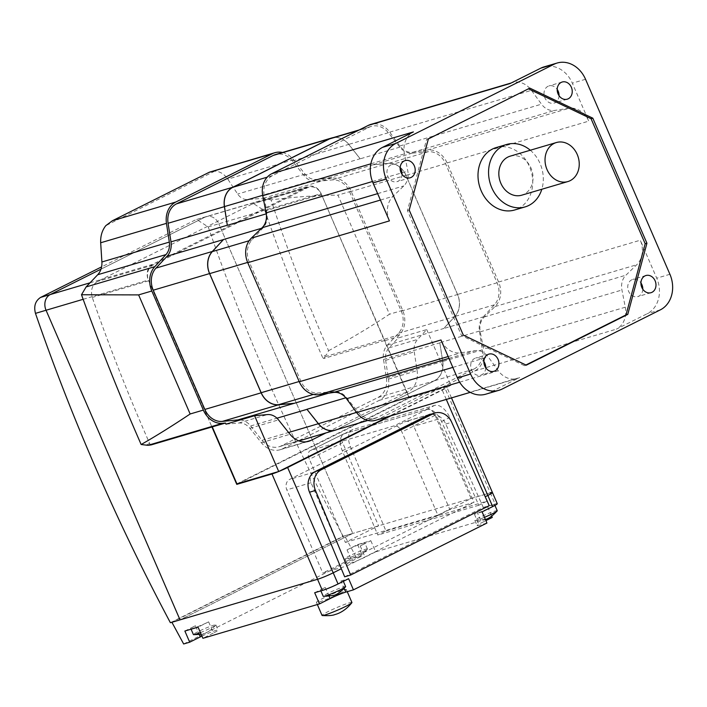 <?xml version="1.0" encoding="UTF-8"?>
<svg xmlns="http://www.w3.org/2000/svg" width="707" height="707" viewBox="0 0 707 707"><rect width="100%" height="100%" fill="white"/><g stroke="black" fill="none" stroke-linecap="round" stroke-linejoin="round"><path stroke-width="0.53" stroke-dasharray="3.54 2.65" d="M431.129 414.161A8.139 6.716 -106.4 0 1 438.031 419.163L474.017 502.341L449.82 509.482L413.825 426.312A8.139 6.716 73.6 0 0 405.482 421.522A8.139 6.716 73.6 0 0 404.563 421.885L289.649 479.399A8.139 6.716 73.6 0 0 286.83 489.863L322.825 573.041L347.031 565.9L311.036 482.722A8.139 6.716 -106.4 0 1 311.151 474.98M449.82 509.482L322.825 573.041M347.031 565.9L474.017 502.341M282.491 152.491A21.564 17.808 73.6 0 1 293.582 159.738L305.079 174.152A15.05 12.434 -106.4 0 0 316.144 179.428L331.91 178.031A21.564 17.808 73.6 0 1 351.14 191.244L402.672 310.329A21.564 17.808 73.6 0 1 399.694 334.667L397.634 336.894L384.431 340.792L321.429 194.345A12.205 10.084 73.6 0 0 308.915 187.178A12.205 10.084 73.6 0 0 307.536 187.717L152.915 265.107A12.205 10.084 73.6 0 0 148.682 280.803L211.932 426.975L148.364 280.06A12.205 10.084 -106.4 0 1 152.588 264.356L307.218 186.975A12.205 10.084 -106.4 0 1 308.597 186.436A12.205 10.084 -106.4 0 1 321.111 193.603L409.521 397.908L444.721 387.524A12.205 1.007 156.6 0 1 446.868 387.206A12.205 1.007 156.6 0 1 442.264 390.114L391.077 415.725M343.77 433.886A8.139 4.542 -116.6 0 0 343.346 434.054A8.139 4.542 -116.6 0 0 342.586 442.626L378.581 525.805L345.361 542.428L309.366 459.258A8.139 4.542 63.4 0 1 310.126 450.677A8.139 4.542 63.4 0 1 310.55 450.518L394.267 425.808A8.139 4.542 63.4 0 1 401.885 431.959L437.88 515.129L471.101 498.506L435.105 415.327A8.139 4.542 -116.6 0 0 427.488 409.185L343.77 433.886L310.55 450.518M345.361 542.428L437.88 515.129M170.387 622.717L343.134 536.268L352.784 533.414L218.799 223.792L352.784 533.414L180.038 619.871L352.784 533.414L378.581 525.805M471.101 498.506L490.296 492.841A12.205 1.007 156.6 0 1 492.434 492.523M239.116 483.19L409.521 397.908M343.134 536.268A1220.636 680.797 63.4 0 1 208.22 226.912L196.617 219.47L204.906 217.164L100.995 269.164L204.906 217.164A12.205 10.084 -106.4 0 1 206.285 216.625A12.205 10.084 73.6 0 0 204.906 217.164L307.218 186.975M208.22 226.912L218.799 223.792A12.205 10.084 73.6 0 0 206.285 216.625A12.205 10.084 -106.4 0 1 218.799 223.792L321.111 193.603M328.578 350.716C351.299 338.326 371.599 326.157 389.469 314.226L337.937 195.141C317.204 195.3 294.899 196.882 271.046 199.887C287.334 249.633 305.318 297.161 324.973 342.453L328.578 350.716L326.387 354.905L322.348 356.929A2.033 1.131 -116.6 0 0 323.886 358.458L326.387 354.905M271.046 199.887L263.216 198.296L247.927 199.56C243.8 199.772 240.38 197.933 237.667 194.045L227.795 179.154C224.349 174.063 220.001 171.394 214.751 171.138L210.942 171.58M151.139 444.915A2.033 1.131 63.4 0 1 149.601 443.386A1114.842 621.798 63.4 0 1 92.272 297.444C90.408 290.268 92.122 284.948 97.416 281.483L252.037 204.093L253.406 203.554L265.019 210.995A1114.842 621.798 -116.6 0 0 322.348 356.929M384.679 340.518L323.886 358.458M225.975 424.165L238.825 423.016A15.05 12.434 -106.4 0 1 249.889 428.301L261.387 442.715A21.564 17.808 73.6 0 0 280.122 449.732A21.564 17.808 73.6 0 0 282.553 448.768L379.191 400.409A21.564 17.808 73.6 0 0 388.505 379.093L385.66 360.349A15.05 12.434 -106.4 0 1 389.027 347.844L398.121 338.008L426.719 329.568L417.634 339.404A15.05 12.434 73.6 0 0 414.258 351.909L417.112 370.654A21.564 17.808 -106.4 0 1 407.798 391.97L325.962 432.923M397.634 336.894L398.121 338.008M426.719 329.568L450.863 385.35L388.868 416.379M236.916 483.844L409.053 397.688L450.863 385.35M409.053 397.688L384.431 340.792M385.96 530.975L486.955 501.175L449.74 417.439A16.279 9.076 -116.6 0 0 434.611 405.411L352.952 429.502A16.279 9.076 -116.6 0 0 352.113 429.838A16.279 9.076 -116.6 0 0 350.486 446.727L385.96 530.975L377.812 535.058L342.329 450.81A16.279 9.076 63.4 0 1 343.956 433.912A16.279 9.076 63.4 0 1 344.795 433.585L426.454 409.486A16.279 9.076 63.4 0 1 441.583 421.522L478.798 505.258L486.955 501.175M478.798 505.258L377.812 535.058M195.256 220.01L101.596 266.884M345.635 586.598A12.205 1.007 -23.4 0 0 343.487 586.916A12.205 1.007 -23.4 0 0 327.827 593.394A12.205 1.007 -23.4 0 0 323.223 596.293M314.677 592.731L325.247 587.437A12.205 1.007 -23.4 0 0 320.651 590.336A12.205 1.007 -23.4 0 0 326.943 588.586A12.205 1.007 -23.4 0 0 338.45 583.54A12.205 1.007 -23.4 0 0 343.054 580.641A12.205 1.007 -23.4 0 0 340.915 580.96L344.168 588.48M200.417 632.571A12.205 1.007 -23.4 0 0 211.216 627.807A12.205 1.007 -23.4 0 0 215.759 625.085A12.205 1.007 -23.4 0 0 215.821 624.9A12.205 1.007 -23.4 0 0 213.673 625.218A12.205 1.007 -23.4 0 0 198.013 631.696A12.205 1.007 -23.4 0 0 193.418 634.594M497.233 510.728A12.205 1.007 -23.4 0 0 495.094 511.037A12.205 1.007 -23.4 0 0 479.434 517.524A12.205 1.007 -23.4 0 0 474.83 520.423A12.205 1.007 -23.4 0 0 475.007 520.502A12.205 1.007 -23.4 0 0 476.978 520.105A12.205 1.007 -23.4 0 0 484.454 517.33M482.094 511.877L474.397 514.157A12.205 1.007 -23.4 0 0 490.057 507.67A12.205 1.007 -23.4 0 0 494.661 504.771A12.205 1.007 -23.4 0 0 488.36 506.53A12.205 1.007 -23.4 0 0 476.854 511.568L481.688 522.729L485.886 520.626M347.049 549.869L357.618 544.584L370.813 540.687L360.243 545.972A12.205 1.007 -23.4 0 0 364.847 543.073A12.205 1.007 -23.4 0 0 358.546 544.832A12.205 1.007 -23.4 0 0 347.049 549.869L349.62 555.826A12.205 1.007 -23.4 0 0 345.016 558.724A12.205 1.007 -23.4 0 0 345.193 558.804A12.205 1.007 -23.4 0 0 347.164 558.415A12.205 1.007 -23.4 0 0 362.824 551.928A12.205 1.007 -23.4 0 0 367.366 549.215A12.205 1.007 -23.4 0 0 367.428 549.03A12.205 1.007 -23.4 0 0 365.28 549.339A12.205 1.007 -23.4 0 0 349.62 555.826L351.874 561.031L362.444 555.746L356.399 557.531L344.645 535.818L490.296 492.841L444.721 387.524M351.927 602.497A16.279 1.343 -23.4 0 0 349.072 602.912A16.279 1.343 -23.4 0 0 328.189 611.555A16.279 1.343 -23.4 0 0 322.056 615.426M340.155 593.332A16.279 1.343 -23.4 0 0 346.289 589.47A16.279 1.343 -23.4 0 0 337.893 591.812A16.279 1.343 -23.4 0 0 322.551 598.529A16.279 1.343 -23.4 0 0 316.418 602.399A16.279 1.343 -23.4 0 0 324.813 600.057A16.279 1.343 -23.4 0 0 340.155 593.332M360.243 545.972L365.077 557.143A12.205 1.007 156.6 0 1 353.571 562.18A12.205 1.007 156.6 0 1 347.27 563.939A12.205 1.007 156.6 0 1 351.874 561.031M474.397 514.157L479.231 525.319A12.205 1.007 156.6 0 1 477.084 525.628A12.205 1.007 156.6 0 1 481.688 522.729M476.854 511.568L487.423 506.274L491.719 516.19M497.268 503.693A12.205 1.007 -23.4 0 0 495.13 504.003L487.423 506.274M184.872 631.033L195.441 625.748L199.286 634.63M195.441 625.748A12.205 1.007 -23.4 0 0 190.837 628.647A12.205 1.007 -23.4 0 0 197.138 626.888A12.205 1.007 -23.4 0 0 208.636 621.851L213.47 633.012L202.9 638.306M208.636 621.851L198.066 627.136M325.247 587.437L329.1 596.328M340.915 580.96L348.613 578.688M183.652 643.98L356.399 557.531M171.898 622.275L344.645 535.818M486.929 523.047L479.231 525.319M370.813 540.687L375.647 551.849L365.077 557.143M357.618 544.584L362.444 555.746M201.946 636.088A12.205 1.007 156.6 0 1 218.074 630.114A12.205 1.007 156.6 0 1 213.47 633.012M492.258 517.444L375.647 551.849M344.68 576.806L483.296 507.432L489.235 505.682M483.296 507.432L445.764 424.032A16.279 13.442 73.6 0 0 429.184 414.735M402 174.275A8.952 7.397 -106.4 0 1 397.007 181.672A8.952 7.397 -106.4 0 1 387.834 176.414A8.952 7.397 -106.4 0 1 391.943 164.501A8.952 7.397 -106.4 0 1 400.153 168.001M485.744 367.79A8.952 7.397 -106.4 0 1 480.751 375.187A8.952 7.397 -106.4 0 1 471.569 369.929A8.952 7.397 -106.4 0 1 475.687 358.016A8.952 7.397 -106.4 0 1 483.888 361.516M559.043 95.684A8.952 7.397 -106.4 0 1 554.049 103.081A8.952 7.397 -106.4 0 1 544.876 97.822A8.952 7.397 -106.4 0 1 548.986 85.909A8.952 7.397 -106.4 0 1 557.196 89.409M642.787 289.198A8.952 7.397 -106.4 0 1 637.794 296.595A8.952 7.397 -106.4 0 1 628.611 291.337A8.952 7.397 -106.4 0 1 632.721 279.424A8.952 7.397 -106.4 0 1 640.931 282.924M510.18 156.167A20.344 16.8 -106.4 0 1 531.584 169.503A20.344 16.8 -106.4 0 1 523.984 194.284A20.344 16.8 -106.4 0 1 521.695 195.194M496.164 147.577A32.549 26.884 -106.4 0 1 530.409 168.92A32.549 26.884 -106.4 0 1 518.258 208.565A32.549 26.884 -106.4 0 1 514.581 210.014M530.303 150.229A32.549 26.884 -106.4 0 1 541.818 189.255M528.456 88.826L426.613 139.429L407.444 210.598L461.556 335.639L524.523 365.696L525.92 364.998M529.852 88.128L528.085 88.649M428.371 138.917L426.613 139.429M409.203 210.085L407.444 210.598M463.315 335.118L461.556 335.639M526.291 365.174L524.523 365.696M625.288 307.209A21.157 17.472 -106.4 0 1 616.327 329.17L647.135 313.758A27.67 22.854 73.6 0 0 656.723 278.169L640.295 240.212A21.157 17.472 -106.4 0 1 636.724 264.754L625.925 275.182A16.279 13.442 73.6 0 0 621.93 290.02L625.288 307.209L483.597 349.019L480.23 331.83A16.279 13.442 -106.4 0 1 484.233 316.992L495.033 306.564A21.157 17.472 73.6 0 0 498.603 282.022L447.071 162.937A21.157 17.472 73.6 0 0 427.311 150.078L412.941 152.244A16.279 13.442 -106.4 0 1 399.808 145.978L389.743 132.147A21.157 17.472 73.6 0 0 370.733 124.432M510.047 83.559A21.157 17.472 -106.4 0 1 512.434 82.622A21.157 17.472 -106.4 0 1 531.434 90.337L541.5 104.168A16.279 13.442 73.6 0 0 554.633 110.433L569.002 108.268A21.157 17.472 -106.4 0 1 588.763 121.127L572.334 83.17A27.67 22.854 73.6 0 0 543.966 66.909M389.442 220.884A21.157 17.472 -106.4 0 1 393.012 196.343L403.812 185.914A16.279 13.442 73.6 0 0 407.806 171.076L404.448 153.887A21.157 17.472 -106.4 0 1 413.401 131.926M485.762 394.188A27.67 22.854 73.6 0 0 488.882 392.959L519.689 377.538A21.157 17.472 -106.4 0 1 517.303 378.484A21.157 17.472 -106.4 0 1 498.294 370.76L488.228 356.929A16.279 13.442 73.6 0 0 475.104 350.663L460.725 352.828A21.157 17.472 -106.4 0 1 440.974 339.97M375.611 420.294A21.157 17.472 73.6 0 0 377.998 419.348L474.636 370.981A21.157 17.472 73.6 0 0 483.597 349.019M483.243 316.886L494.387 304.823A19.531 16.128 73.6 0 0 497.092 282.782L445.56 163.697A19.531 16.128 73.6 0 0 428.142 151.722L412.384 153.127A17.092 14.113 -106.4 0 1 399.817 147.136L388.32 132.722A19.531 16.128 73.6 0 0 371.361 126.359A19.531 16.128 73.6 0 0 369.16 127.233L272.513 175.592A19.531 16.128 73.6 0 0 264.082 194.902L266.928 213.638A17.092 14.113 -106.4 0 1 263.101 227.84L251.957 239.894A19.531 16.128 73.6 0 0 249.253 261.935L300.793 381.02A19.531 16.128 73.6 0 0 318.212 392.995L333.969 391.59A17.092 14.113 -106.4 0 1 346.527 397.59L358.025 411.995A19.531 16.128 73.6 0 0 374.993 418.358A19.531 16.128 73.6 0 0 377.193 417.492L473.831 369.125A19.531 16.128 73.6 0 0 482.271 349.824L479.417 331.079A17.092 14.113 -106.4 0 1 483.243 316.886L443.643 328.569L454.787 316.506A19.531 16.128 -106.4 0 0 457.491 294.466L405.951 175.38A19.531 16.128 -106.4 0 0 388.532 163.414L372.775 164.811A17.092 14.113 73.6 0 0 372.854 164.811L388.479 163.317A19.531 16.128 -106.4 0 1 405.986 175.274L457.579 294.51A19.531 16.128 -106.4 0 1 454.813 316.621L443.696 328.508A17.092 14.113 73.6 0 0 443.643 328.569M331.751 138.051A19.531 16.128 -106.4 0 1 348.719 144.405L360.217 158.819A17.092 14.113 73.6 0 1 360.163 158.748L348.807 144.378A19.531 16.128 -106.4 0 0 333.315 137.591M479.417 331.079L439.816 342.762L442.662 361.507A19.531 16.128 -106.4 0 1 434.231 380.808L337.584 429.176A19.531 16.128 -106.4 0 1 335.383 430.042M439.816 342.762A17.092 14.113 73.6 0 0 439.834 342.86L442.741 361.445A19.531 16.128 -106.4 0 1 434.319 380.852L337.557 429.282A19.531 16.128 -106.4 0 1 336.832 429.617M240.362 419.914A17.092 14.113 -106.4 0 1 250.658 425.968L262.005 440.328A19.531 16.128 73.6 0 0 279.035 446.771A19.531 16.128 73.6 0 0 281.236 445.896L377.998 397.475A19.531 16.128 73.6 0 0 386.42 378.068L383.503 359.474A17.092 14.113 -106.4 0 1 387.365 345.131L398.492 333.236A19.531 16.128 73.6 0 0 401.258 311.133L349.656 191.897A19.531 16.128 73.6 0 0 332.149 179.931L316.533 181.425A17.092 14.113 -106.4 0 1 303.833 175.371L292.486 161.002A19.531 16.128 73.6 0 0 275.456 154.568M428.769 414.744L404.563 421.885M438.031 419.163L413.825 426.312M313.855 472.258L289.649 479.399M311.036 482.722L286.83 489.863M446.294 399.428L442.264 390.114M342.586 442.626L309.366 459.258M427.488 409.185L394.267 425.808M435.105 415.327L401.885 431.959M83.134 299.308L148.364 280.06M90.019 282.818L152.588 264.356M351.14 191.244L337.937 195.141M402.672 310.329L389.469 314.226M331.91 178.031L263.216 198.296M149.601 443.386L145.571 445.401M214.751 171.138L105.794 225.666M148.682 280.803L92.272 297.444M152.915 265.107L97.416 281.483M307.536 187.717L252.037 204.093M321.429 194.345L265.019 210.995M399.694 334.667L325.061 356.69M238.825 423.016L267.423 414.576M389.027 347.844L417.634 339.404M385.66 360.349L414.258 351.909M388.505 379.093L417.112 370.654M379.191 400.409L407.798 391.97M282.553 448.768L306.158 441.804M261.387 442.715L289.994 434.275M249.889 428.301L278.496 419.861M316.144 179.428L247.927 199.56M305.079 174.152L237.667 194.045M293.582 159.738L227.795 179.154M441.583 421.522L449.74 417.439M426.454 409.486L434.611 405.411M344.795 433.585L352.952 429.502M342.329 450.81L350.486 446.727M490.296 492.841L495.13 504.003M445.764 424.032L451.702 422.282M502.085 389.062L488.882 392.959M669.918 274.281L656.723 278.169M660.338 309.86L647.135 313.758M585.537 79.272L572.334 83.17M380.428 200.063L393.012 196.343M377.653 193.638L403.812 185.914M372.439 181.513L401.258 173.012M401.938 172.808L407.806 171.076M370.866 163.803L404.448 153.887M389.743 132.147L531.434 90.337M399.808 145.978L541.5 104.168M412.941 152.244L554.633 110.433M427.311 150.078L569.002 108.268M447.071 162.937L588.763 121.127M498.603 282.022L640.295 240.212M495.033 306.564L636.724 264.754M484.233 316.992L625.925 275.182M480.23 331.83L621.93 290.02M474.636 370.981L616.327 329.17M377.998 419.348L519.689 377.538M459.621 382.178L498.294 370.76M452.834 367.375L488.228 356.929M448.936 358.378L475.104 350.663M448.141 356.54L460.725 352.828M412.384 153.127L372.775 164.811M428.142 151.722L388.532 163.414M388.32 132.722L348.719 144.405M399.817 147.136L360.217 158.819M369.16 127.233L358.131 130.486M272.513 175.592L267.228 177.157M264.082 194.902L262.677 195.309M266.928 213.638L266.274 213.832M251.957 239.894L249.147 240.725M263.101 227.84L261.519 228.308M249.253 261.935L247.627 262.421M300.793 381.02L299.158 381.506M318.212 392.995L313.395 394.418M333.969 391.59L328.428 393.225M358.025 411.995L356.514 412.446M346.527 397.59L345.803 397.802M377.193 417.492L337.584 429.176M473.831 369.125L434.231 380.808M482.271 349.824L442.662 361.507M494.387 304.823L454.787 316.506M497.092 282.782L457.491 294.466M445.56 163.697L405.951 175.38M401.258 311.133L457.579 294.51M349.656 191.897L405.986 175.274M398.492 333.236L454.813 316.621M387.365 345.131L443.696 328.508M383.503 359.474L439.834 342.86M386.42 378.068L442.741 361.445M377.998 397.475L434.319 380.852M281.236 445.896L337.557 429.282M262.005 440.328L288.571 432.49M250.658 425.968L276.967 418.199M292.486 161.002L348.807 144.378M303.833 175.371L360.163 158.748M316.533 181.425L372.854 164.811M332.149 179.931L388.479 163.317M429.688 414.382L405.482 421.522M343.346 434.054L310.126 450.677M451.49 397.9L446.868 387.206M196.617 219.47L308.597 186.436M308.915 187.178L253.406 203.554M280.122 449.732L308.72 441.292M343.956 433.912L352.113 429.838M343.346 581.322L343.054 580.641M215.759 625.085C210.774 630.476 206.559 633.392 203.13 633.826L201.177 634.312M485.347 519.398L475.007 520.502M494.935 505.399L494.661 504.771M367.366 549.215C362.373 554.606 358.166 557.514 354.737 557.947L345.193 558.804M347.243 591.679L346.289 589.47M317.346 604.538L316.418 602.399M367.428 549.03L364.847 543.073M191.076 629.203L190.837 628.647M320.89 590.893L320.651 590.336M474.83 520.423L477.084 525.628M345.016 558.724L347.27 563.939M215.821 624.9L218.074 630.114M410.21 177.775L397.007 181.672M493.954 371.29L480.751 375.187M567.253 99.183L554.049 103.081M650.997 292.698L637.794 296.595M645.924 275.527L632.721 279.424M562.189 82.012L548.986 85.909M488.882 354.119L475.687 358.016M405.146 160.604L391.943 164.501M511.196 82.984L512.434 82.622M470.261 392.358L517.303 378.484M371.361 126.359L359.2 129.947M374.993 418.358L367.87 420.453M279.035 446.771L298.937 440.894"/><path stroke-width="1.06" d="M311.151 474.98A8.139 6.716 -106.4 0 1 313.855 472.258L428.769 414.744A8.139 6.716 -106.4 0 1 429.688 414.382A8.139 6.716 -106.4 0 1 431.129 414.161M490.296 492.841A12.205 1.007 156.6 0 1 492.434 492.523A12.205 1.007 156.6 0 1 487.839 495.43L485.214 496.738L487.839 495.43L446.294 399.428M391.077 415.725L287.634 467.495A12.205 1.007 156.6 0 1 271.974 473.973L236.774 484.366L239.116 483.19M101.596 266.884L40.626 297.4C35.341 300.864 33.618 306.184 35.474 313.369A1220.636 680.797 -116.6 0 0 170.387 622.717L180.038 619.871L46.052 310.249A12.205 10.084 -106.4 0 1 50.277 294.545L100.995 269.164L50.277 294.545A12.205 10.084 73.6 0 0 46.052 310.249L180.038 619.871L317.549 579.289A12.205 1.007 156.6 0 0 333.209 572.811L341.331 568.746L333.209 572.811A12.205 1.007 156.6 0 1 317.549 579.289L171.898 622.275L183.652 643.98L189.697 642.195L200.267 636.91A12.205 1.007 156.6 0 1 201.946 636.088M236.774 484.366L211.932 426.975L225.489 423.042L222.581 423.307L147.949 445.322L151.139 444.915L211.932 426.975M190.148 413.984C172.278 425.914 155.938 436.095 141.144 444.517L137.556 436.254C117.883 390.962 99.201 343.796 81.499 294.748L138.616 294.899L190.148 413.984L203.351 410.087A21.564 17.808 73.6 0 0 222.581 423.307M141.144 444.517L147.949 445.322M282.491 152.491A21.564 17.808 73.6 0 0 274.855 152.721A21.564 17.808 73.6 0 0 272.425 153.675L175.778 202.043L112.378 220.752L105.794 225.666C102.091 230.402 100.385 236.103 100.677 242.766L101.896 261.988C102.162 267.113 100.765 271.355 97.716 274.731L86.113 286.936L81.499 294.748M112.378 220.752L209.405 172.181L112.378 220.752M274.855 152.721L209.405 172.181M175.778 202.043A21.564 17.808 73.6 0 0 166.463 223.359L169.318 242.094A15.05 12.434 -106.4 0 1 165.942 254.6L154.798 266.663A21.564 17.808 73.6 0 0 151.819 291.001L203.351 410.087M325.962 432.923L311.151 440.328A21.564 17.808 -106.4 0 1 308.72 441.292A21.564 17.808 -106.4 0 1 289.994 434.275L278.496 419.861A15.05 12.434 73.6 0 0 267.423 414.576L254.573 415.725L225.975 424.165L225.489 423.042M212.294 426.94L236.916 483.844L278.717 471.507L254.573 415.725M388.868 416.379L278.717 471.507M320.89 590.893L323.223 596.293A12.205 1.007 -23.4 0 0 323.399 596.372A12.205 1.007 -23.4 0 0 325.37 595.983A12.205 1.007 -23.4 0 0 341.03 589.497A12.205 1.007 -23.4 0 0 345.573 586.783A12.205 1.007 -23.4 0 0 345.635 586.598L343.346 581.322M191.076 629.203L193.418 634.594A12.205 1.007 -23.4 0 0 193.585 634.683A12.205 1.007 -23.4 0 0 195.556 634.285A12.205 1.007 -23.4 0 0 200.417 632.571M484.454 517.33A12.205 1.007 -23.4 0 0 492.638 513.627A12.205 1.007 -23.4 0 0 497.18 510.905A12.205 1.007 -23.4 0 0 497.233 510.728L494.935 505.399M317.346 604.538L322.056 615.426A16.279 1.343 -23.4 0 0 322.277 615.532A16.279 1.343 -23.4 0 0 324.911 615.002A16.279 1.343 -23.4 0 0 345.794 606.359A16.279 1.343 -23.4 0 0 351.856 602.726A16.279 1.343 -23.4 0 0 351.927 602.497L347.243 591.679M492.664 506.592A12.205 1.007 -23.4 0 0 497.268 503.693L492.434 492.523A12.205 1.007 156.6 0 1 487.839 495.43L492.664 506.592L482.094 511.877L486.929 523.047L353.447 589.85L345.741 592.121A12.205 1.007 156.6 0 0 330.081 598.608L319.511 603.893L202.9 638.306L198.066 627.136L184.872 631.033L189.697 642.195M319.511 603.893L314.677 592.731L322.383 590.46A12.205 1.007 -23.4 0 0 338.043 583.973L348.613 578.688L353.447 589.85M485.886 520.626L492.258 517.444L491.719 516.19M489.235 505.682L350.619 575.056L315.463 490.464A16.279 13.442 -106.4 0 1 321.208 469.793L433.294 413.701A16.279 13.442 -106.4 0 1 435.132 412.976A16.279 13.442 -106.4 0 1 451.702 422.282L489.235 505.682M435.132 412.976L429.184 414.735A16.279 13.442 73.6 0 0 427.355 415.451L315.269 471.551A16.279 13.442 73.6 0 0 309.516 492.222L344.68 576.806L350.619 575.056M400.153 168.001A8.952 7.397 -106.4 0 1 401.116 169.76A8.952 7.397 -106.4 0 1 402 174.275M401.028 172.517A8.952 7.397 73.6 0 0 410.21 177.775A8.952 7.397 73.6 0 0 414.32 165.871A8.952 7.397 73.6 0 0 405.146 160.604A8.952 7.397 73.6 0 0 401.028 172.517M483.888 361.516A8.952 7.397 -106.4 0 1 484.861 363.274A8.952 7.397 -106.4 0 1 485.744 367.79M484.772 366.032A8.952 7.397 73.6 0 0 493.954 371.29A8.952 7.397 73.6 0 0 498.064 359.386A8.952 7.397 73.6 0 0 488.882 354.119A8.952 7.397 73.6 0 0 484.772 366.032M557.196 89.409A8.952 7.397 -106.4 0 1 558.159 91.168A8.952 7.397 -106.4 0 1 559.043 95.684M558.07 93.925A8.952 7.397 73.6 0 0 567.253 99.183A8.952 7.397 73.6 0 0 571.362 87.27A8.952 7.397 73.6 0 0 562.189 82.012A8.952 7.397 73.6 0 0 558.07 93.925M640.931 282.924A8.952 7.397 -106.4 0 1 641.903 284.682A8.952 7.397 -106.4 0 1 642.787 289.198M641.815 287.44A8.952 7.397 73.6 0 0 650.997 292.698A8.952 7.397 73.6 0 0 655.106 280.785A8.952 7.397 73.6 0 0 645.924 275.527A8.952 7.397 73.6 0 0 641.815 287.44M570.187 180.647A20.344 16.8 -106.4 0 1 567.898 181.558A20.344 16.8 -106.4 0 1 546.484 168.213A20.344 16.8 -106.4 0 1 554.085 143.433A20.344 16.8 -106.4 0 1 556.382 142.531A20.344 16.8 -106.4 0 1 577.787 155.867A20.344 16.8 -106.4 0 1 570.187 180.647M567.898 181.558L521.695 195.194A20.344 16.8 -106.4 0 1 500.282 181.849A20.344 16.8 -106.4 0 1 507.882 157.069A20.344 16.8 -106.4 0 1 510.18 156.167L556.382 142.531M541.818 189.255A32.549 26.884 -106.4 0 1 528.818 205.445A32.549 26.884 -106.4 0 1 525.142 206.895A32.549 26.884 -106.4 0 1 490.897 185.552A32.549 26.884 -106.4 0 1 503.048 145.907A32.549 26.884 -106.4 0 1 506.725 144.458A32.549 26.884 -106.4 0 1 530.303 150.229M525.142 206.895L514.581 210.014A32.549 26.884 -106.4 0 1 480.336 188.672A32.549 26.884 -106.4 0 1 492.487 149.027A32.549 26.884 -106.4 0 1 496.164 147.577L506.725 144.458M592.819 118.184L646.932 243.226L627.763 314.394L526.291 365.174L463.315 335.118L409.203 210.085L428.371 138.917L529.852 88.128L592.819 118.184L591.061 118.705L528.456 88.826M525.92 364.998L626.004 314.915L645.173 243.747L591.061 118.705M627.763 314.394L626.004 314.915M646.932 243.226L645.173 243.747M557.169 63.02A27.67 22.854 73.6 0 0 554.049 64.249L395.796 143.441A27.67 22.854 73.6 0 0 386.216 179.03L470.597 374.03A27.67 22.854 73.6 0 0 498.965 390.291A27.67 22.854 73.6 0 0 502.085 389.062L660.338 309.86A27.67 22.854 73.6 0 0 669.918 274.281L585.537 79.272A27.67 22.854 73.6 0 0 557.169 63.02L543.966 66.909A27.67 22.854 73.6 0 0 540.846 68.146L510.047 83.559L368.347 125.369L271.709 173.736A21.157 17.472 73.6 0 0 262.757 195.698L266.115 212.887A16.279 13.442 -106.4 0 1 262.111 227.725L251.321 238.153A21.157 17.472 73.6 0 0 247.742 262.695L299.282 381.78A21.157 17.472 73.6 0 0 319.034 394.639L333.404 392.473A16.279 13.442 -106.4 0 1 346.536 398.739L356.602 412.57A21.157 17.472 73.6 0 0 375.611 420.294L470.261 392.358M271.709 173.736L413.401 131.926L382.602 147.339A27.67 22.854 73.6 0 0 373.013 182.927L389.442 220.884L247.742 262.695M299.282 381.78L440.974 339.97L457.402 377.927A27.67 22.854 73.6 0 0 485.762 394.188L498.965 390.291M511.196 82.984L370.733 124.432A21.157 17.472 73.6 0 0 368.347 125.369M266.274 213.832L227.327 225.321L224.472 206.585A19.531 16.128 -106.4 0 1 232.912 187.284L329.55 138.917A19.531 16.128 -106.4 0 1 331.751 138.051L359.2 129.947M212.356 251.586L223.5 239.523A17.092 14.113 73.6 0 1 223.447 239.585L212.321 251.471A19.531 16.128 -106.4 0 0 209.564 273.582L261.157 392.818A19.531 16.128 -106.4 0 0 278.664 404.775L294.289 403.282A17.092 14.113 73.6 0 1 294.359 403.273L278.602 404.678A19.531 16.128 -106.4 0 1 261.183 392.712L209.652 273.627A19.531 16.128 -106.4 0 1 212.356 251.586L249.147 240.725M367.87 420.453L335.383 430.042A19.531 16.128 -106.4 0 1 318.424 423.687L306.926 409.273A17.092 14.113 73.6 0 1 306.979 409.344L318.327 423.714A19.531 16.128 -106.4 0 0 335.357 430.148A19.531 16.128 -106.4 0 0 336.832 429.617M227.327 225.321A17.092 14.113 73.6 0 0 227.309 225.233L224.402 206.647A19.531 16.128 -106.4 0 1 232.815 187.24L329.577 138.811A19.531 16.128 -106.4 0 1 331.786 137.945A19.531 16.128 -106.4 0 1 333.315 137.591M331.786 137.945L275.456 154.568A19.531 16.128 73.6 0 0 273.255 155.434L176.494 203.855A19.531 16.128 73.6 0 0 168.072 223.262L170.988 241.856A17.092 14.113 -106.4 0 1 167.117 256.199L156 268.094A19.531 16.128 73.6 0 0 153.233 290.197L204.836 409.433A19.531 16.128 73.6 0 0 222.334 421.399L237.959 419.905A17.092 14.113 -106.4 0 1 240.362 419.914M338.043 583.973L287.634 467.495M322.383 590.46L271.974 473.973M35.474 313.369L83.134 299.308M40.626 297.4L90.019 282.818M169.318 242.094L101.896 261.988M165.942 254.6L97.716 274.731M154.798 266.663L86.113 286.936M151.819 291.001L138.616 294.899M306.158 441.804L311.151 440.328M272.425 153.675L209.025 172.384M166.463 223.359L100.677 242.766M344.168 588.48L345.741 592.121M329.1 596.328L330.081 598.608M199.286 634.63L200.267 636.91M309.516 492.222L315.463 490.464M315.269 471.551L321.208 469.793M427.355 415.451L433.294 413.701M386.216 179.03L373.013 182.927M395.796 143.441L382.602 147.339M470.597 374.03L457.402 377.927M554.049 64.249L540.846 68.146M251.321 238.153L380.428 200.063M262.111 227.725L377.653 193.638M266.115 212.887L372.439 181.513M401.258 173.012L401.938 172.808M262.757 195.698L370.866 163.803M356.602 412.57L459.621 382.178M346.536 398.739L452.834 367.375M333.404 392.473L448.936 358.378M319.034 394.639L448.141 356.54M358.131 130.486L329.55 138.917M267.228 177.157L232.912 187.284M262.677 195.309L224.472 206.585M261.519 228.308L223.5 239.523M247.627 262.421L209.652 273.627M299.158 381.506L261.183 392.712M313.395 394.418L278.602 404.678M328.428 393.225L294.359 403.273M356.514 412.446L318.424 423.687M345.803 397.802L306.926 409.273M288.571 432.49L318.327 423.714M276.967 418.199L306.979 409.344M237.959 419.905L294.289 403.282M222.334 421.399L278.664 404.775M204.836 409.433L261.157 392.818M153.233 290.197L209.564 273.582M156 268.094L212.321 251.471M167.117 256.199L223.447 239.585M170.988 241.856L227.309 225.233M168.072 223.262L224.402 206.647M176.494 203.855L232.815 187.24M273.255 155.434L329.577 138.811M492.434 492.523L451.49 397.9M345.573 586.783C340.58 592.174 336.373 595.082 332.944 595.515L323.399 596.372M201.177 634.312L193.585 634.683M351.856 602.726C344.07 612.492 335.878 614.277 335.162 614.471C332.891 615.505 328.587 615.859 322.277 615.532M497.18 510.905C492.187 516.296 487.98 519.212 484.551 519.645M298.937 440.894L335.357 430.148"/></g></svg>
